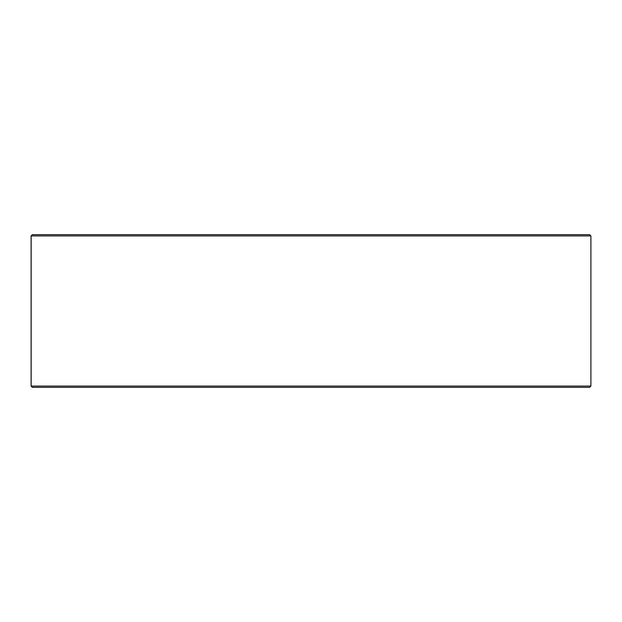 <?xml version="1.0" encoding="UTF-8"?>
<svg xmlns="http://www.w3.org/2000/svg" width="622" height="622" viewBox="0 0 622 622"><rect width="100%" height="100%" fill="white"/><g stroke="black" fill="none" stroke-linecap="round" stroke-linejoin="round"><path stroke-width="0.93" d="M32.414 387.335L589.625 387.335L590.9 386.068L590.9 235.932L589.625 234.665L32.375 234.665L31.1 235.932L31.1 386.068L32.375 387.335L31.139 386.068L31.139 235.932L32.414 234.665M590.9 235.932L31.139 235.932M590.9 386.068L31.139 386.068"/></g></svg>
